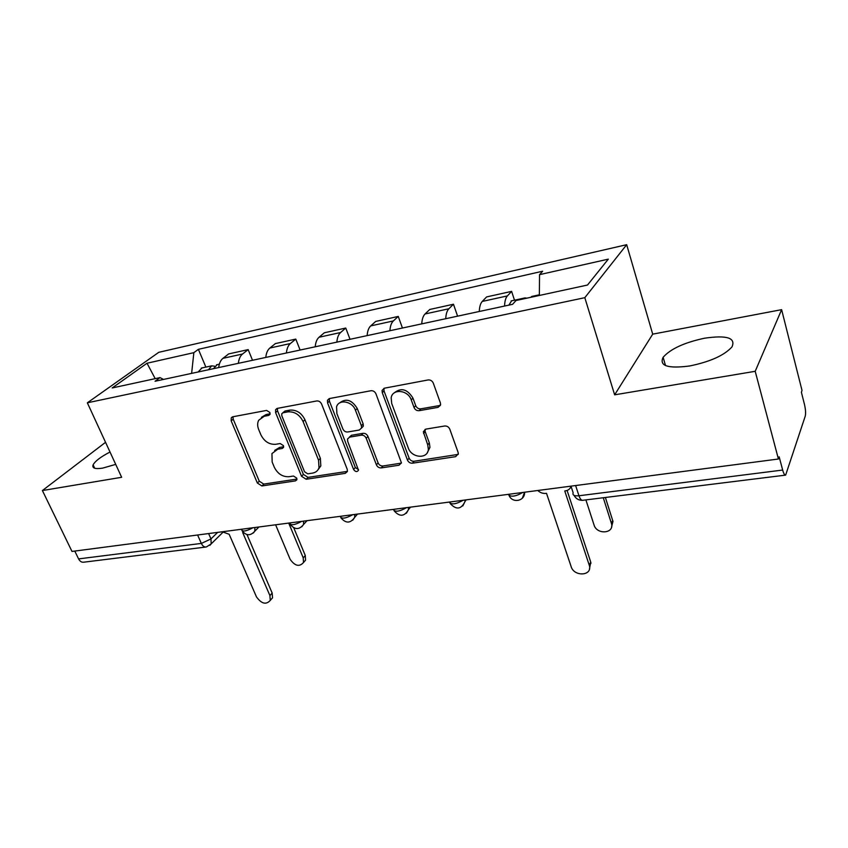 <?xml version="1.0" encoding="UTF-8"?>
<svg xmlns="http://www.w3.org/2000/svg" width="848" height="848" viewBox="0 0 848 848"><rect width="100%" height="100%" fill="white"/><g stroke="black" fill="none" stroke-linecap="round" stroke-linejoin="round"><path stroke-width="1.27" d="M269.897 412.499L266.601 410.411L232.829 416.781L231.239 417.863L231.186 420.884L257.368 483.031L261.894 485.957L295.464 480.88L296.811 479.82L296.726 478.113L293.482 476.035L289.073 476.714C282.607 477.011 277.688 473.852 274.317 467.259L272.166 462.065L271.943 453.574L277.762 449.217L282.183 448.475L283.486 447.479L283.433 445.624L280.169 443.536L275.748 444.299C269.261 444.681 264.3 441.522 260.877 434.801L258.682 429.512C257.326 426.078 257.315 422.993 258.672 420.258L264.226 416.262L268.657 415.435L269.908 414.524L269.897 412.499M704.571 338.214C684.315 342.539 670.503 348.899 663.125 357.294C659.044 365.901 667.885 368.795 689.668 365.976C710.189 361.746 724.298 355.397 731.972 346.917C735.958 337.854 726.821 334.96 704.571 338.214M110.007 452.016C100.721 456.849 95.082 461.132 93.11 464.852C91.913 468.191 95.082 469.283 102.619 468.128L115.71 464.386M437.971 407.379L440.6 404.475L440.356 402.842L433.307 383.158C432.215 380.826 430.487 379.756 428.113 379.946L384.451 388.183L382.077 390.451L382.268 392.688L407.464 460.072C408.513 462.266 410.167 463.305 412.425 463.199L455.683 456.659L458.312 453.701L458.079 452.323L449.8 429.194C448.74 426.926 447.023 425.855 444.67 426.003L425.866 429.12L423.332 431.78L427.731 444.861L428.357 449.27C427.943 459.34 411.545 458.174 408.27 447.945L391.702 403.468L391.172 397.786C392.529 388.32 408.079 389.91 411.269 399.938L414.036 407.506C415.107 409.785 416.813 410.845 419.135 410.676L437.971 407.379L440.441 405.27M584.813 297.68L614.641 394.829L755.208 371.307L778.411 459.012L71.995 551.433L42.4 490.547L121.656 477.286L87.344 402.811L584.813 297.68L626.683 244.69L158.767 352.323L87.344 402.811M321.583 404.008C320.491 401.814 318.869 400.786 316.728 400.956L277.402 408.365L275.6 409.711L275.611 412.594L301.549 476.279L306.202 479.258L345.242 473.354L347.404 471.467L347.224 469.283L321.583 404.008M329.543 398.539L370.947 390.727C373.205 390.546 374.88 391.596 375.961 393.864L401.433 462.86L399.037 465.223L381.261 467.905C379.067 468.011 377.445 466.983 376.395 464.821L366.198 438.246C365.128 436.063 363.495 435.024 361.301 435.162L349.705 437.112L347.521 439.02L347.691 441.331L358.492 470.205C357.05 472.23 355.418 471.976 353.584 469.453L327.561 402.895L327.466 400.267L329.543 398.539M755.208 371.307L781.623 309.658L802.007 390.409L801.381 392.221L804.487 404.496C805.621 409.499 805.876 413.368 805.25 416.124L785.651 475.113C784.665 475.336 783.669 473.64 782.662 470.046L779.164 456.818L778.411 459.012M781.623 309.658L652.706 334.154L626.683 244.69M205.725 547.055L83.835 562.182C81.684 562.51 79.935 561.418 78.588 558.906L201.347 543.42L210.982 538.925L217.66 532.374M74.783 551.062L78.588 558.906M105.544 442.317L42.4 490.547M238.352 363.336C238.839 359.022 240.228 355.927 242.528 354.029L222.971 358.322C220.628 360.209 219.208 363.283 218.699 367.555M222.971 358.322L228.695 353.913L248.167 349.609L252.524 360.283M242.528 354.029L248.167 349.609M300.107 350.044L295.793 339.083L275.367 343.599L269.855 348.04C267.597 349.938 266.251 353.065 265.795 357.432M286.401 352.991C286.836 348.592 288.161 345.443 290.376 343.535L295.793 339.083M350.023 339.306L345.761 328.038L324.328 332.776L319.039 337.25C316.887 339.158 315.604 342.338 315.212 346.8M336.857 342.136C337.228 337.642 338.479 334.43 340.589 332.522L345.761 328.038M402.44 328.028L398.253 316.431L375.728 321.413L370.703 325.908C368.657 327.837 367.47 331.07 367.131 335.628M389.9 330.72C390.207 326.13 391.363 322.865 393.355 320.936L398.253 316.431M457.581 316.166L453.468 304.231L429.766 309.467L425.039 313.983C423.12 315.922 422.018 319.219 421.753 323.872M445.73 318.71C445.963 314.014 447.013 310.697 448.878 308.757L453.468 304.231M514.492 300.192L511.609 291.383L486.635 296.906L482.258 301.432C480.466 303.383 479.48 306.732 479.29 311.492M504.571 306.054C504.719 301.241 505.662 297.871 507.38 295.92L511.609 291.383M163.484 379.438L160.028 377.604L112.19 387.96L147.022 363.23L193.853 352.662L191.627 373.385M539.349 295.464L539.54 274.657L542.656 271.222L198.379 349.334L193.853 352.662M539.54 274.657L608.313 259.138L587.505 285.034L516.04 300.51L512.574 304.326L155.067 381.25L160.028 377.604M614.641 394.829L652.706 334.154M205.873 367.099L198.379 349.334M147.022 363.23L155.195 378.643M270.109 413.792L266.177 414.524L261.417 417.322M274.646 450.415L279.67 447.415L283.656 446.737M232.988 416.75L233.2 419.166L259.265 481.187L263.792 484.102L296.927 479.067M277.381 408.376L277.55 410.856L303.383 474.403L308.025 477.382L347.426 471.361M283.062 412.764L281.769 413.729L281.79 415.711L304.527 471.753L307.803 473.841L312.541 473.11C315.763 472.537 317.926 470.757 319.007 467.778L318.551 460.199L303.075 421.53C299.598 414.608 294.521 411.386 287.822 411.874L283.062 412.764L284.981 411.015L282.755 412.838M318.032 469.76L320.82 465.912L320.374 458.344L318.551 460.199M284.981 411.015L289.74 410.125C296.429 409.637 301.496 412.849 304.951 419.76L320.374 458.344M349.27 437.218L351.485 435.278L363.061 433.317C365.255 433.19 366.877 434.208 367.947 436.391L378.102 462.923C379.141 465.075 380.763 466.093 382.957 465.987L401.39 463.114M329.289 398.592L329.416 401.136L355.333 467.555L358.545 469.697M355.439 410.231C352.397 401.178 338.797 398.793 336.561 406.817L336.879 413.58L342.857 428.929C343.928 431.113 345.549 432.13 347.722 431.992L359.319 430.021L361.566 427.986L361.386 425.728L355.439 410.231L357.231 408.429C351.825 399.747 345.878 397.977 339.38 403.107M361.545 428.07L363.326 426.152L363.156 423.905L361.386 425.728M357.231 408.429L363.156 423.905M394.182 392.953C401.083 387.335 407.337 389.052 412.955 398.125L415.711 405.673C416.781 407.952 418.477 409.001 420.799 408.842L439.593 405.535M427.307 452.609L429.968 447.352L429.342 442.953L427.731 444.861M425.081 429.353L425.198 431.621L429.342 442.953M383.932 388.32L384.017 390.907L409.118 458.153C410.156 460.337 411.81 461.376 414.068 461.259L458.227 454.39M213.42 368.7L217.194 364.651M275.611 524.795L290.154 559.341C294.945 566.061 299.397 567.121 303.499 562.521L303.224 557.867L288.723 523.078M208.491 369.76L211.618 365.859L214.618 366.188M198.135 371.986L201.951 367.958M293.779 527.859L305.291 555.525L305.556 560.168L303.499 562.531L305.556 560.168M222.261 531.77L229.172 534.282L256.467 596.875C261.523 603.861 266.124 605.016 270.279 600.373L269.908 595.593L242.687 532.544M247.001 534.611L272.166 593.038L272.537 597.808L270.427 600.204M530.594 297.362L532.131 296.365M585.894 499.896L594.077 525.06C596.738 534.728 613.941 533.784 611.609 524L603.278 497.744M523.958 298.793L525.018 297.902L526.82 298.178M508.906 305.121L511.609 300.817M605.387 497.479L612.977 521.425L611.546 527.032M537.802 490.494C540.187 492.72 542.89 493.684 545.911 493.398L546.504 493.324L571.181 566.718C574.054 576.757 591.999 576.068 589.487 565.913L564.757 490.971L565.362 490.886C568.298 490.42 570.195 488.883 571.033 486.307M567.1 490.462L590.749 562.129L589.477 568.923M208.608 533.562L210.982 538.925L211.163 543.907L209.88 545.359M448.878 308.757L425.039 313.983M393.355 320.936L370.703 325.908M340.589 332.522L319.039 337.25M290.376 343.535L269.855 348.04M507.38 295.92L482.258 301.432M241.426 529.269L241.468 529.364C242.21 531.993 246.015 531.463 252.895 527.763M254.919 527.498L254.771 531.24L253.287 533.042M289.645 522.962C290.514 525.749 294.5 525.219 301.591 521.393M340.175 516.347C341.394 519.167 345.581 518.616 352.726 514.704M393.292 509.394C394.892 512.245 399.291 511.662 406.499 507.666M449.207 502.08C451.221 504.952 455.864 504.348 463.125 500.267M508.143 494.373C510.613 497.267 515.51 496.631 522.813 492.455M303.563 521.138L303.51 524.52L301.814 526.778M354.655 514.45L354.687 517.344L352.779 520.184M408.376 507.422L408.471 509.659L406.383 513.252M464.927 500.023L465.054 501.422L462.817 505.927M524.552 492.232L522.347 498.189M197.595 535.003L201.347 543.42C202.661 546.112 204.336 547.299 206.371 546.981L211.163 543.907L222.886 532.332M575.622 485.544L578.961 495.762L782.662 470.046M570.99 486.148L573.153 492.752C572.315 495.137 574.244 496.133 578.961 495.762C580.106 499.037 581.41 500.543 582.841 500.278L785.333 475.156M266.177 414.524L264.226 416.262M283.603 447.119L282.183 448.475M279.67 447.415L277.762 449.217M296.906 479.406L295.464 480.88M263.792 484.102L261.894 485.957M259.265 481.187L257.368 483.031M233.2 419.166L231.186 420.884M270.024 414.216L268.657 415.435M347.002 471.456L345.242 473.354M308.025 477.382L306.202 479.258M303.383 474.403L301.549 476.279M277.55 410.856L275.611 412.594M304.951 419.76L303.075 421.53M289.74 410.125L287.822 411.874M400.701 463.294L399.037 465.223M382.957 465.987L381.261 467.905M378.102 462.923L376.395 464.821M367.947 436.391L366.198 438.246M363.061 433.317L361.301 435.162M351.485 435.278L349.705 437.112M355.333 467.555L353.584 469.453M329.416 401.136L327.561 402.895M420.799 408.842L419.135 410.676M415.711 405.673L414.036 407.506M412.955 398.125L411.269 399.938M425.198 431.621L423.565 433.508M457.242 454.698L455.683 456.659M414.068 461.259L412.425 463.199M409.118 458.153L407.464 460.072M384.017 390.907L382.268 392.688M305.291 555.525L303.224 557.867M269.908 595.593L272.166 593.038M612.744 520.534L611.387 523.099M589.233 564.98L590.749 562.129M663.125 357.294L665.532 365.573M93.11 464.852L94.69 468.234M242.104 530.859C246.291 535.883 250.51 536.01 254.771 531.24L258.926 526.979M290.345 524.541C294.881 529.883 299.259 529.883 303.51 524.52L307.04 520.683M340.981 517.905C345.942 523.608 350.51 523.428 354.687 517.344L357.496 514.079M394.203 510.92C399.705 517.036 404.454 516.612 408.471 509.659L410.485 507.146M450.203 503.564C456.362 510.125 461.312 509.404 465.054 501.422L466.209 499.864M509.213 495.794C512.69 503.521 524.764 501.083 524.605 492.614L524.891 492.179M574.011 495.327C575.877 498.688 578.643 500.352 582.3 500.331M232.341 416.919L231.239 417.863M276.967 408.492L275.6 409.711M320.82 465.912L319.007 467.778M363.326 426.152L361.566 427.986M329.204 398.624L327.466 400.267M429.968 447.352L428.357 449.27M424.975 429.894L423.332 431.78M383.837 388.67L382.077 390.451M216.537 364.788L219.356 364.184M201.294 368.096L211.618 365.859M270.279 600.373L272.537 597.808M531.643 296.471L539.36 294.797M511.111 300.923L525.018 297.902M612.977 521.425L611.609 524M589.487 565.913L590.992 563.051"/></g></svg>
